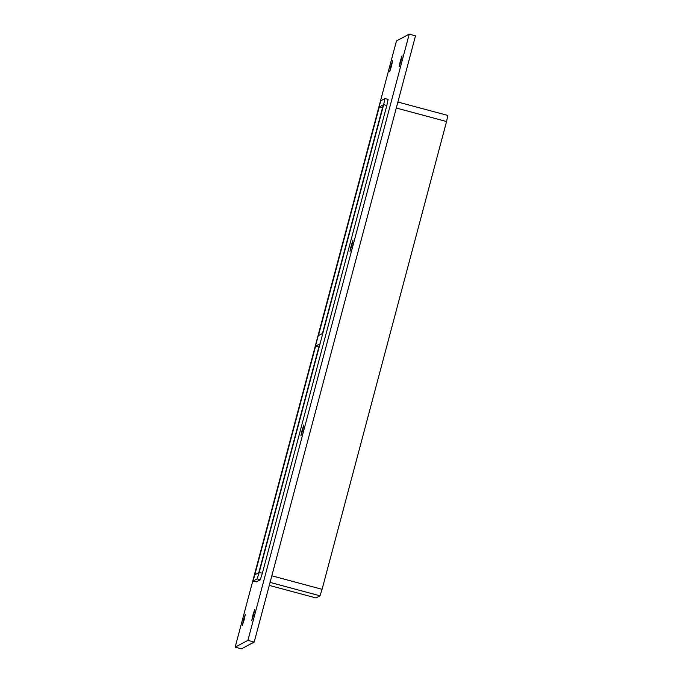 <?xml version="1.0" encoding="UTF-8"?>
<svg xmlns="http://www.w3.org/2000/svg" width="683" height="683" viewBox="0 0 683 683"><rect width="100%" height="100%" fill="white"/><g stroke="black" fill="none" stroke-linecap="round" stroke-linejoin="round"><path stroke-width="1.02" d="M244.138 619.874L242.303 625.568L243.507 619.985L245.265 614.546L244.138 619.874M302.697 430.256L300.87 435.95L302.065 430.367L303.824 424.928L302.697 430.256M351.813 245.658L349.986 251.353L351.182 245.769L352.94 240.339L351.813 245.658M253.581 614.845L251.754 620.54L252.949 614.956L254.708 609.526L253.581 614.845M391.487 66.089L389.66 71.783L390.855 66.2L392.614 60.77L391.487 66.089M400.93 61.069L399.103 66.763L400.298 61.18L402.056 55.741L400.93 61.069M315.64 346.119L254.802 574.77L258.814 572.636L319.644 343.984L315.64 346.119L318.85 346.981M379.27 106.992L318.432 335.635L322.436 333.5L383.274 104.858L379.27 106.992L382.48 107.854M409.211 34.15L415.503 35.84L254.196 642.063L241.441 648.85L235.157 647.16L396.456 40.937L409.211 34.15L247.912 640.372L235.157 647.16M256.27 581.907L253.111 581.062L256.27 581.907L260.283 579.773L262.349 573.268L386.817 105.489L388.115 99.402L384.981 98.574M247.912 640.372L254.196 642.063M262.349 573.268L259.207 572.422L257.132 578.928L260.283 579.773M270.075 582.403L320.011 595.815L322.086 589.309L271.825 575.812M253.128 581.062L257.132 578.928M320.011 595.815L316.007 597.949L269.273 585.399L316.007 597.949M259.207 572.422L383.675 104.644L386.817 105.489M253.111 581.062L378.869 107.197L380.943 100.7L384.947 98.565L383.675 104.644M396.294 108.034L446.554 121.531L447.843 115.453L397.89 102.04L447.843 115.453M446.554 121.531L322.086 589.309M388.115 99.402L384.964 98.557"/></g></svg>
